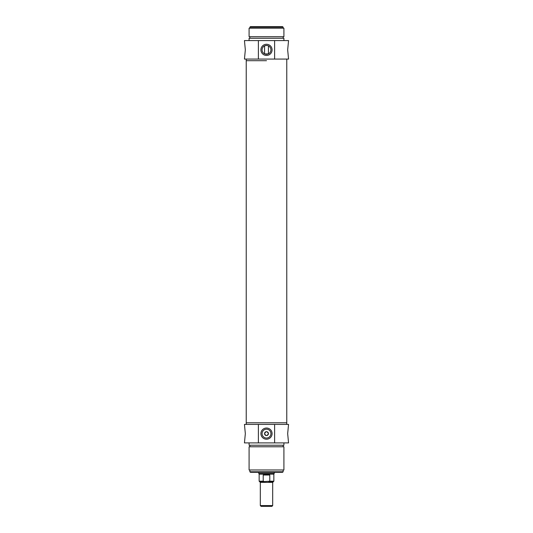 <?xml version="1.0" encoding="UTF-8"?>
<svg xmlns="http://www.w3.org/2000/svg" width="533" height="533" viewBox="0 0 533 533"><rect width="100%" height="100%" fill="white"/><g stroke="black" fill="none" stroke-linecap="round" stroke-linejoin="round"><path stroke-width="0.8" d="M264.714 45.811C266.347 45.372 267.586 45.392 268.432 45.878L268.432 53.846M264.568 53.846L264.568 45.878M268.286 53.913L264.714 53.913L268.286 53.913M283.136 27.19L282.59 26.65L250.41 26.65L249.864 27.19L283.136 27.19L283.136 28.196M262.069 49.862A4.431 4.431 0 0 1 268.712 46.025A4.431 4.431 0 0 1 268.712 53.693A4.431 4.431 0 0 1 262.069 49.862M258.385 59.07L288.553 59.07L287.667 49.862L288.553 40.575L244.447 40.575L245.333 49.862L244.447 59.07L258.385 59.07L258.385 40.575M260.91 49.862A5.59 5.59 0 0 0 269.292 54.699A5.59 5.59 0 0 0 269.292 45.019A5.59 5.59 0 0 0 260.91 49.862M274.615 40.575L274.615 59.07M266.5 60.695L246.226 60.695L266.5 60.695M266.5 28.196L249.091 28.196L249.091 36.71L283.909 36.71L283.909 28.196L266.5 28.196M283.909 40.575L283.909 38.256L249.091 38.256L249.091 40.575M266.5 505.577L260.311 505.577L261.083 506.35L271.917 506.35L272.689 505.577L266.5 505.577M272.689 505.577L272.689 482.365L260.311 482.365L259.538 481.592L264.208 481.592L263.215 481.206L263.215 475.016L269.785 475.016L269.785 481.206L264.208 481.592M268.792 481.592L273.462 481.592L272.689 482.365M263.215 475.016L266.5 474.57L269.785 475.016M269.785 481.206L273.849 481.206L273.849 474.137L259.151 474.137L259.151 481.206L259.538 481.592M274.235 472.305L274.235 473.471L258.765 473.471L258.765 472.305M258.385 442.903L288.553 442.903L287.667 433.622L288.553 424.415L244.447 424.415L245.333 433.622L244.447 442.903L258.385 442.903L258.385 424.415M249.091 442.903L249.091 445.228L283.909 445.228L283.909 442.903M266.5 446.774L283.909 446.774L283.909 469.986L249.091 469.986L249.091 446.774L266.5 446.774M246.226 424.415L246.226 422.789L286.774 422.789L286.774 59.07M268.432 433.622A1.932 1.932 0 0 1 266.5 435.554A1.932 1.932 0 0 1 264.568 433.622A1.932 1.932 0 0 1 266.5 431.69A1.932 1.932 0 0 1 268.432 433.622M274.615 424.415L274.615 442.903M264.568 433.622C265.854 436.114 267.146 436.114 268.432 433.622C267.146 431.124 265.854 431.124 264.568 433.622M272.09 433.622A5.59 5.59 0 0 0 263.708 428.779A5.59 5.59 0 0 0 263.708 438.459A5.59 5.59 0 0 0 272.09 433.622M270.931 433.622A4.431 4.431 0 0 1 264.288 437.453A4.431 4.431 0 0 1 264.288 429.785A4.431 4.431 0 0 1 270.931 433.622M249.864 471.765L250.41 472.305L282.59 472.305L283.136 471.765L249.864 471.765L249.864 469.986M246.226 59.07L246.226 422.789L286.774 422.789L286.774 424.415M263.215 481.206L259.151 481.206M249.864 27.19L249.864 28.196M249.864 36.71L249.864 38.256M283.136 36.71L283.136 38.256M260.311 482.365L260.311 505.577M273.849 481.206L273.462 481.592M273.849 474.137L274.235 473.471M259.151 474.137L258.765 473.471M283.136 446.774L283.136 445.228M249.864 446.774L249.864 445.228M283.136 471.765L283.136 469.986"/></g></svg>
